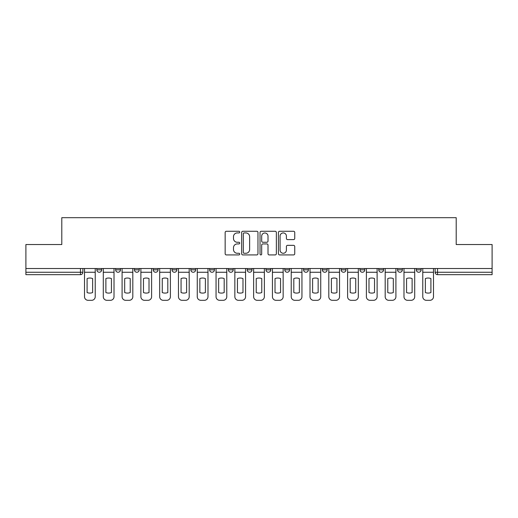 <?xml version="1.0" encoding="UTF-8"?>
<svg xmlns="http://www.w3.org/2000/svg" width="518" height="518" viewBox="0 0 518 518"><rect width="100%" height="100%" fill="white"/><g stroke="black" fill="none" stroke-linecap="round" stroke-linejoin="round"><path stroke-width="0.78" d="M239.724 232.103A0.829 0.829 0 0 0 238.902 231.274L226.334 231.274A1.185 1.185 0 0 0 225.155 232.459L225.155 253.742A1.185 1.185 0 0 0 226.334 254.921L238.902 254.921A0.829 0.829 0 0 0 239.724 254.098A0.829 0.829 0 0 0 238.902 253.27L237.27 253.27A3.781 3.781 0 0 1 233.488 249.482L233.488 247.708A3.781 3.781 0 0 1 237.27 243.926L238.902 243.926A0.829 0.829 0 0 0 239.724 243.097A0.829 0.829 0 0 0 238.902 242.269L237.27 242.269A3.781 3.781 0 0 1 233.488 238.487L233.488 236.713A3.781 3.781 0 0 1 237.27 232.932L238.902 232.932A0.829 0.829 0 0 0 239.724 232.103M416.33 268.518L416.33 269.839L421.147 269.839A2.409 2.409 0 0 1 418.738 272.254A2.409 2.409 0 0 1 416.33 269.839L416.33 268.518M397.533 268.518L397.533 269.839L402.356 269.839A2.409 2.409 0 0 1 399.941 272.254A2.409 2.409 0 0 1 397.533 269.839L397.533 268.518M284.777 268.518L284.777 269.839L289.601 269.839A2.409 2.409 0 0 1 287.186 272.254A2.409 2.409 0 0 1 284.777 269.839L284.777 268.518M265.987 268.518L265.987 269.839L270.804 269.839A2.409 2.409 0 0 1 268.395 272.254A2.409 2.409 0 0 1 265.987 269.839L265.987 268.518M172.021 269.839L172.021 268.518L172.021 269.839A2.409 2.409 0 0 0 174.436 272.254A2.409 2.409 0 0 1 172.021 269.839L176.845 269.839A2.409 2.409 0 0 1 174.436 272.254M153.231 268.518L153.231 269.839L158.048 269.839A2.409 2.409 0 0 1 155.64 272.254A2.409 2.409 0 0 1 153.231 269.839L153.231 268.518M134.44 268.518L134.44 269.839L139.258 269.839A2.409 2.409 0 0 1 136.849 272.254A2.409 2.409 0 0 1 134.44 269.839L134.44 268.518M115.643 269.839L115.643 268.518L115.643 269.839A2.409 2.409 0 0 0 118.059 272.254A2.409 2.409 0 0 1 115.643 269.839L120.467 269.839A2.409 2.409 0 0 1 118.059 272.254A2.409 2.409 0 0 0 120.467 269.839A2.409 2.409 0 0 1 118.059 272.254M96.853 269.839L96.853 268.518L96.853 269.839A2.409 2.409 0 0 0 99.262 272.254A2.409 2.409 0 0 1 96.853 269.839L101.67 269.839A2.409 2.409 0 0 1 99.262 272.254A2.409 2.409 0 0 0 101.67 269.839A2.409 2.409 0 0 1 99.262 272.254M293.557 239.607A1.185 1.185 0 0 0 294.742 238.429L294.742 232.459A1.185 1.185 0 0 0 293.557 231.274L279.603 231.274A1.185 1.185 0 0 0 278.419 232.459L278.419 253.742A1.185 1.185 0 0 0 279.603 254.921L293.557 254.921A1.185 1.185 0 0 0 294.742 253.742L294.742 246.529A1.185 1.185 0 0 0 293.557 245.344L287.587 245.344A1.185 1.185 0 0 0 286.402 246.529L286.402 250.103A3.166 3.166 0 0 1 283.242 253.27A3.166 3.166 0 0 1 280.076 250.103L280.076 236.091A3.166 3.166 0 0 1 283.242 232.932A3.166 3.166 0 0 1 286.402 236.091L286.402 238.429A1.185 1.185 0 0 0 287.587 239.607L293.557 239.607M25.9 268.518L25.9 244.541L61.797 244.541L61.797 217.683L456.203 217.683L456.203 244.541L492.1 244.541L492.1 268.518L25.9 268.518L25.9 272.254L82.88 272.254L82.88 268.518M257.964 232.459A1.185 1.185 0 0 0 256.786 231.274L242.832 231.274A1.185 1.185 0 0 0 241.647 232.459L241.647 253.742A1.185 1.185 0 0 0 242.832 254.921L256.786 254.921A1.185 1.185 0 0 0 257.964 253.742L257.964 232.459M261.214 231.274L275.168 231.274A1.185 1.185 0 0 1 276.353 232.459L276.353 253.742A1.185 1.185 0 0 1 275.168 254.921L269.198 254.921A1.185 1.185 0 0 1 268.013 253.742L268.013 245.111A1.185 1.185 0 0 0 266.835 243.926L262.872 243.926A1.185 1.185 0 0 0 261.687 245.111L261.687 254.098A0.829 0.829 0 0 1 260.865 254.921A0.829 0.829 0 0 1 260.036 254.098L260.036 232.459A1.185 1.185 0 0 1 261.214 231.274M435.12 268.518L435.12 272.254L492.1 272.254L492.1 274.663L437.529 274.663A2.409 2.409 0 0 1 435.12 272.254M492.1 268.518L492.1 272.254M80.471 268.518L80.471 274.663A2.409 2.409 0 0 0 82.88 272.254A2.409 2.409 0 0 1 80.471 274.663L25.9 274.663L25.9 272.254M421.147 268.518L421.147 269.839L421.147 268.518M402.356 268.518L402.356 269.839L402.356 268.518M383.56 268.518L383.56 269.839A2.409 2.409 0 0 1 381.151 272.254A2.409 2.409 0 0 1 378.742 269.839L383.56 269.839M378.742 268.518L378.742 269.839M364.769 268.518L364.769 269.839A2.409 2.409 0 0 1 362.36 272.254A2.409 2.409 0 0 1 359.952 269.839L364.769 269.839A2.409 2.409 0 0 1 362.36 272.254A2.409 2.409 0 0 0 364.769 269.839M359.952 268.518L359.952 269.839M345.979 268.518L345.979 269.839A2.409 2.409 0 0 1 343.563 272.254A2.409 2.409 0 0 1 341.155 269.839A2.409 2.409 0 0 0 343.563 272.254M341.155 268.518L341.155 269.839L345.979 269.839M327.182 268.518L327.182 269.839A2.409 2.409 0 0 1 324.773 272.254A2.409 2.409 0 0 1 322.364 269.839L327.182 269.839L327.182 268.518M322.364 268.518L322.364 269.839M308.391 268.518L308.391 269.839A2.409 2.409 0 0 1 305.983 272.254A2.409 2.409 0 0 1 303.574 269.839L308.391 269.839A2.409 2.409 0 0 1 305.983 272.254A2.409 2.409 0 0 0 308.391 269.839L308.391 268.518M303.574 268.518L303.574 269.839M289.601 268.518L289.601 269.839M270.804 268.518L270.804 269.839L270.804 268.518M252.013 268.518L252.013 269.839A2.409 2.409 0 0 1 249.605 272.254A2.409 2.409 0 0 1 247.196 269.839L252.013 269.839L252.013 268.518M247.196 268.518L247.196 269.839M233.223 268.518L233.223 269.839A2.409 2.409 0 0 1 230.814 272.254A2.409 2.409 0 0 1 228.399 269.839L233.223 269.839M228.399 268.518L228.399 269.839M214.426 268.518L214.426 269.839A2.409 2.409 0 0 1 212.017 272.254A2.409 2.409 0 0 1 209.609 269.839A2.409 2.409 0 0 0 212.017 272.254M209.609 268.518L209.609 269.839L214.426 269.839M195.636 268.518L195.636 269.839A2.409 2.409 0 0 1 193.227 272.254A2.409 2.409 0 0 1 190.818 269.839A2.409 2.409 0 0 0 193.227 272.254A2.409 2.409 0 0 0 195.636 269.839A2.409 2.409 0 0 1 193.227 272.254M190.818 268.518L190.818 269.839L195.636 269.839M176.845 268.518L176.845 269.839M158.048 268.518L158.048 269.839A2.409 2.409 0 0 1 155.64 272.254A2.409 2.409 0 0 0 158.048 269.839L158.048 268.518M139.258 268.518L139.258 269.839A2.409 2.409 0 0 1 136.849 272.254A2.409 2.409 0 0 0 139.258 269.839L139.258 268.518M120.467 268.518L120.467 269.839L120.467 268.518M101.67 268.518L101.67 269.839L101.67 268.518M244.133 232.932A0.829 0.829 0 0 0 243.305 233.76L243.305 252.441A0.829 0.829 0 0 0 244.133 253.27L245.843 253.27A3.781 3.781 0 0 0 249.631 249.482L249.631 236.713A3.781 3.781 0 0 0 245.843 232.932L244.133 232.932M268.013 236.15A3.166 3.166 0 0 0 264.853 232.99A3.166 3.166 0 0 0 261.687 236.15L261.687 241.09A1.185 1.185 0 0 0 262.872 242.269L266.835 242.269A1.185 1.185 0 0 0 268.013 241.09L268.013 236.15M84.505 272.254L84.505 296.704A3.613 3.613 0 0 0 88.118 300.317L91.615 300.317A3.613 3.613 0 0 0 95.228 296.704L95.228 272.254L84.505 272.254L84.505 268.518M95.228 272.254L95.228 268.518M92.638 292.56L92.638 278.567A7.466 7.466 0 0 0 87.095 278.567L87.095 292.56A7.466 7.466 0 0 0 92.638 292.56M103.296 272.254L103.296 296.704A3.613 3.613 0 0 0 106.915 300.317L110.405 300.317A3.613 3.613 0 0 0 114.018 296.704L114.018 272.254L103.296 272.254L103.296 268.518M114.018 272.254L114.018 268.518M111.428 292.56L111.428 278.567A7.466 7.466 0 0 0 105.886 278.567L105.886 292.56A7.466 7.466 0 0 0 111.428 292.56M122.093 272.254L122.093 296.704A3.613 3.613 0 0 0 125.706 300.317L129.196 300.317A3.613 3.613 0 0 0 132.815 296.704L132.815 272.254L122.093 272.254L122.093 268.518M132.815 272.254L132.815 268.518M130.225 292.56L130.225 278.567A7.466 7.466 0 0 0 124.683 278.567L124.683 292.56A7.466 7.466 0 0 0 130.225 292.56M140.883 272.254L140.883 296.704A3.613 3.613 0 0 0 144.496 300.317L147.993 300.317A3.613 3.613 0 0 0 151.606 296.704L151.606 272.254L140.883 272.254L140.883 268.518M151.606 272.254L151.606 268.518M149.016 292.56L149.016 278.567A7.466 7.466 0 0 0 143.473 278.567L143.473 292.56A7.466 7.466 0 0 0 149.016 292.56M159.673 272.254L159.673 296.704A3.613 3.613 0 0 0 163.293 300.317L166.783 300.317A3.613 3.613 0 0 0 170.396 296.704L170.396 272.254L159.673 272.254L159.673 268.518M170.396 272.254L170.396 268.518M167.806 292.56L167.806 278.567A7.466 7.466 0 0 0 162.263 278.567L162.263 292.56A7.466 7.466 0 0 0 167.806 292.56M178.47 272.254L178.47 296.704A3.613 3.613 0 0 0 182.083 300.317L185.573 300.317A3.613 3.613 0 0 0 189.193 296.704L189.193 272.254L178.47 272.254L178.47 268.518M189.193 272.254L189.193 268.518M186.603 292.56L186.603 278.567A7.466 7.466 0 0 0 181.06 278.567L181.06 292.56A7.466 7.466 0 0 0 186.603 292.56M197.261 272.254L197.261 296.704A3.613 3.613 0 0 0 200.874 300.317L204.37 300.317A3.613 3.613 0 0 0 207.983 296.704L207.983 272.254L197.261 272.254L197.261 268.518M207.983 272.254L207.983 268.518M205.393 292.56L205.393 278.567A7.466 7.466 0 0 0 199.851 278.567L199.851 292.56A7.466 7.466 0 0 0 205.393 292.56M216.051 272.254L216.051 296.704A3.613 3.613 0 0 0 219.671 300.317L223.161 300.317A3.613 3.613 0 0 0 226.774 296.704L226.774 272.254L216.051 272.254L216.051 268.518M226.774 272.254L226.774 268.518M224.184 292.56L224.184 278.567A7.466 7.466 0 0 0 218.641 278.567L218.641 292.56A7.466 7.466 0 0 0 224.184 292.56M234.848 272.254L234.848 296.704A3.613 3.613 0 0 0 238.461 300.317L241.951 300.317A3.613 3.613 0 0 0 245.571 296.704L245.571 272.254L234.848 272.254L234.848 268.518M245.571 272.254L245.571 268.518M242.981 292.56L242.981 278.567A7.466 7.466 0 0 0 237.438 278.567L237.438 292.56A7.466 7.466 0 0 0 242.981 292.56M253.639 272.254L253.639 296.704A3.613 3.613 0 0 0 257.252 300.317L260.748 300.317A3.613 3.613 0 0 0 264.361 296.704L264.361 272.254L253.639 272.254L253.639 268.518M264.361 272.254L264.361 268.518M261.771 292.56L261.771 278.567A7.466 7.466 0 0 0 256.229 278.567L256.229 292.56A7.466 7.466 0 0 0 261.771 292.56M272.429 272.254L272.429 296.704A3.613 3.613 0 0 0 276.049 300.317L279.539 300.317A3.613 3.613 0 0 0 283.152 296.704L283.152 272.254L272.429 272.254L272.429 268.518M283.152 272.254L283.152 268.518M280.562 292.56L280.562 278.567A7.466 7.466 0 0 0 275.019 278.567L275.019 292.56A7.466 7.466 0 0 0 280.562 292.56M291.226 272.254L291.226 296.704A3.613 3.613 0 0 0 294.839 300.317L298.329 300.317A3.613 3.613 0 0 0 301.949 296.704L301.949 272.254L291.226 272.254L291.226 268.518M301.949 272.254L301.949 268.518M299.359 292.56L299.359 278.567A7.466 7.466 0 0 0 293.816 278.567L293.816 292.56A7.466 7.466 0 0 0 299.359 292.56M310.017 272.254L310.017 296.704A3.613 3.613 0 0 0 313.63 300.317L317.126 300.317A3.613 3.613 0 0 0 320.739 296.704L320.739 272.254L310.017 272.254L310.017 268.518M320.739 272.254L320.739 268.518M318.149 292.56L318.149 278.567A7.466 7.466 0 0 0 312.607 278.567L312.607 292.56A7.466 7.466 0 0 0 318.149 292.56M328.807 272.254L328.807 296.704A3.613 3.613 0 0 0 332.426 300.317L335.917 300.317A3.613 3.613 0 0 0 339.53 296.704L339.53 272.254L328.807 272.254L328.807 268.518M339.53 272.254L339.53 268.518M336.94 292.56L336.94 278.567A7.466 7.466 0 0 0 331.397 278.567L331.397 292.56A7.466 7.466 0 0 0 336.94 292.56M347.604 272.254L347.604 296.704A3.613 3.613 0 0 0 351.217 300.317L354.707 300.317A3.613 3.613 0 0 0 358.326 296.704L358.326 272.254L347.604 272.254L347.604 268.518M358.326 272.254L358.326 268.518M355.736 292.56L355.736 278.567A7.466 7.466 0 0 0 350.194 278.567L350.194 292.56A7.466 7.466 0 0 0 355.736 292.56M366.394 272.254L366.394 296.704A3.613 3.613 0 0 0 370.007 300.317L373.504 300.317A3.613 3.613 0 0 0 377.117 296.704L377.117 272.254L366.394 272.254L366.394 268.518M377.117 272.254L377.117 268.518M374.527 292.56L374.527 278.567A7.466 7.466 0 0 0 368.984 278.567L368.984 292.56A7.466 7.466 0 0 0 374.527 292.56M385.185 272.254L385.185 296.704A3.613 3.613 0 0 0 388.804 300.317L392.294 300.317A3.613 3.613 0 0 0 395.907 296.704L395.907 272.254L385.185 272.254L385.185 268.518M395.907 272.254L395.907 268.518M393.317 292.56L393.317 278.567A7.466 7.466 0 0 0 387.775 278.567L387.775 292.56A7.466 7.466 0 0 0 393.317 292.56M403.982 272.254L403.982 296.704A3.613 3.613 0 0 0 407.595 300.317L411.085 300.317A3.613 3.613 0 0 0 414.704 296.704L414.704 272.254L403.982 272.254L403.982 268.518M414.704 272.254L414.704 268.518M412.114 292.56L412.114 278.567A7.466 7.466 0 0 0 406.572 278.567L406.572 292.56A7.466 7.466 0 0 0 412.114 292.56M422.772 272.254L422.772 296.704A3.613 3.613 0 0 0 426.385 300.317L429.882 300.317A3.613 3.613 0 0 0 433.495 296.704L433.495 272.254L422.772 272.254L422.772 268.518M433.495 272.254L433.495 268.518M430.905 292.56L430.905 278.567A7.466 7.466 0 0 0 425.362 278.567L425.362 292.56A7.466 7.466 0 0 0 430.905 292.56M437.529 268.518L437.529 274.663"/></g></svg>
